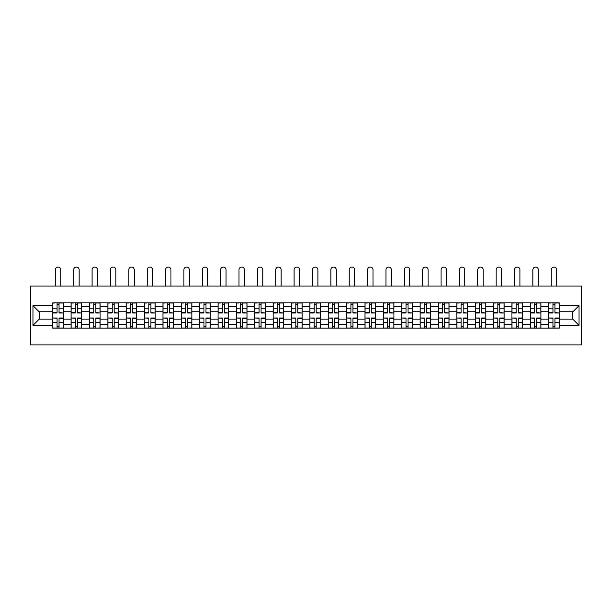<?xml version="1.0" encoding="UTF-8"?>
<svg xmlns="http://www.w3.org/2000/svg" width="612" height="612" viewBox="0 0 612 612"><rect width="100%" height="100%" fill="white"/><g stroke="black" fill="none" stroke-linecap="round" stroke-linejoin="round"><path stroke-width="0.92" d="M30.6 344.946L581.4 344.946L581.4 286.072L30.6 286.072L30.6 344.946M71.107 328.162L71.107 306.444L63.334 306.444L63.334 328.162M63.334 306.444L63.334 302.848M71.107 306.444L71.107 302.848M81.702 302.848L81.702 328.162M89.474 328.162L89.474 302.848M100.07 302.848L100.07 328.162M107.842 328.162L107.842 302.848M118.437 302.848L118.437 328.162M126.21 328.162L126.21 302.848M136.805 302.848L136.805 328.162M144.577 328.162L144.577 302.848M155.173 302.848L155.173 328.162M162.945 328.162L162.945 302.848M173.54 302.848L173.54 328.162M181.313 328.162L181.313 302.848M191.908 302.848L191.908 328.162M199.68 328.162L199.68 302.848M210.276 302.848L210.276 328.162M218.048 328.162L218.048 302.848M228.643 302.848L228.643 328.162M236.416 328.162L236.416 302.848M247.011 302.848L247.011 328.162M254.783 328.162L254.783 302.848M265.378 302.848L265.378 328.162M273.151 328.162L273.151 302.848M283.746 302.848L283.746 328.162M291.519 328.162L291.519 302.848M302.114 302.848L302.114 328.162M309.886 328.162L309.886 302.848M320.481 302.848L320.481 328.162M328.254 328.162L328.254 302.848M338.849 302.848L338.849 328.162M346.622 328.162L346.622 302.848M357.217 302.848L357.217 328.162M364.989 328.162L364.989 302.848M375.584 302.848L375.584 328.162M383.357 328.162L383.357 302.848M393.952 302.848L393.952 328.162M401.724 328.162L401.724 302.848M412.32 302.848L412.32 328.162M420.092 328.162L420.092 302.848M430.687 302.848L430.687 328.162M438.46 328.162L438.46 302.848M449.055 302.848L449.055 328.162M456.827 328.162L456.827 302.848M467.423 302.848L467.423 328.162M475.195 328.162L475.195 302.848M485.79 302.848L485.79 328.162M493.563 328.162L493.563 302.848M504.158 302.848L504.158 328.162M511.93 328.162L511.93 302.848M522.526 302.848L522.526 328.162M530.298 328.162L530.298 302.848M540.893 302.848L540.893 328.162M548.666 328.162L548.666 302.848M548.666 319.158L540.893 319.158M530.298 319.158L522.526 319.158M511.93 319.158L504.158 319.158M493.563 319.158L485.79 319.158M475.195 319.158L467.423 319.158M456.827 319.158L449.055 319.158M438.46 319.158L430.687 319.158M420.092 319.158L412.32 319.158M401.724 319.158L393.952 319.158M383.357 319.158L375.584 319.158M364.989 319.158L357.217 319.158M346.622 319.158L338.849 319.158M328.254 319.158L320.481 319.158M309.886 319.158L302.114 319.158M291.519 319.158L283.746 319.158M273.151 319.158L265.378 319.158M254.783 319.158L247.011 319.158M236.416 319.158L228.643 319.158M218.048 319.158L210.276 319.158M199.68 319.158L191.908 319.158M181.313 319.158L173.54 319.158M162.945 319.158L155.173 319.158M144.577 319.158L136.805 319.158M126.21 319.158L118.437 319.158M107.842 319.158L100.07 319.158M89.474 319.158L81.702 319.158M71.107 319.158L63.334 319.158M548.666 311.86L540.893 311.86M530.298 311.86L522.526 311.86M511.93 311.86L504.158 311.86M493.563 311.86L485.79 311.86M475.195 311.86L467.423 311.86M456.827 311.86L449.055 311.86M438.46 311.86L430.687 311.86M420.092 311.86L412.32 311.86M401.724 311.86L393.952 311.86M383.357 311.86L375.584 311.86M364.989 311.86L357.217 311.86M346.622 311.86L338.849 311.86M328.254 311.86L320.481 311.86M309.886 311.86L302.114 311.86M291.519 311.86L283.746 311.86M273.151 311.86L265.378 311.86M254.783 311.86L247.011 311.86M236.416 311.86L228.643 311.86M218.048 311.86L210.276 311.86M199.68 311.86L191.908 311.86M181.313 311.86L173.54 311.86M162.945 311.86L155.173 311.86M144.577 311.86L136.805 311.86M126.21 311.86L118.437 311.86M107.842 311.86L100.07 311.86M89.474 311.86L81.702 311.86M71.107 311.86L63.334 311.86M39.199 319.158L52.739 319.158L52.739 311.86L39.199 311.86L39.199 319.158L32.956 325.4L32.956 305.618L52.739 305.618L52.739 311.86M559.261 311.86L559.261 319.158L572.801 319.158L572.801 311.86L559.261 311.86L559.261 302.848L52.739 302.848L52.739 305.618M559.261 305.618L579.044 305.618L579.044 325.4L559.261 325.4L559.261 319.158M52.739 319.158L52.739 328.162L559.261 328.162L559.261 325.4M52.739 325.4L32.956 325.4M59.035 326.403L57.031 326.403M57.031 304.615L59.035 304.615M77.403 326.403L75.398 326.403M75.398 304.615L77.403 304.615M95.77 326.403L93.766 326.403M93.766 304.615L95.77 304.615M114.138 326.403L112.134 326.403M112.134 304.615L114.138 304.615M132.506 326.403L130.501 326.403M130.501 304.615L132.506 304.615M150.873 326.403L148.869 326.403M148.869 304.615L150.873 304.615M169.241 326.403L167.237 326.403M167.237 304.615L169.241 304.615M187.609 326.403L185.612 326.403M185.612 304.615L187.609 304.615M205.976 326.403L203.98 326.403M203.98 304.615L205.976 304.615M224.344 326.403L222.347 326.403M222.347 304.615L224.344 304.615M242.712 326.403L240.715 326.403M240.715 304.615L242.712 304.615M261.079 326.403L259.083 326.403M259.083 304.615L261.079 304.615M279.447 326.403L277.45 326.403M277.45 304.615L279.447 304.615M297.815 326.403L295.818 326.403M295.818 304.615L297.815 304.615M316.182 326.403L314.185 326.403M314.185 304.615L316.182 304.615M334.55 326.403L332.553 326.403M332.553 304.615L334.55 304.615M352.917 326.403L350.921 326.403M350.921 304.615L352.917 304.615M371.285 326.403L369.288 326.403M369.288 304.615L371.285 304.615M389.653 326.403L387.656 326.403M387.656 304.615L389.653 304.615M408.02 326.403L406.024 326.403M406.024 304.615L408.02 304.615M426.388 326.403L424.391 326.403M424.391 304.615L426.388 304.615M444.763 326.403L442.759 326.403M442.759 304.615L444.763 304.615M463.131 326.403L461.127 326.403M461.127 304.615L463.131 304.615M481.499 326.403L479.494 326.403M479.494 304.615L481.499 304.615M499.866 326.403L497.862 326.403M497.862 304.615L499.866 304.615M518.234 326.403L516.23 326.403M516.23 304.615L518.234 304.615M536.602 326.403L534.597 326.403M534.597 304.615L536.602 304.615M554.969 326.403L552.965 326.403M552.965 304.615L554.969 304.615M32.956 305.618L39.199 311.86M572.801 319.158L579.044 325.4M572.801 311.86L579.044 305.618M60.741 286.072L60.741 269.762A2.708 2.708 0 0 0 58.033 267.054A2.708 2.708 0 0 0 55.325 269.762L55.325 286.072M59.035 312.724L63.273 312.977L59.035 312.977L59.035 302.971L63.273 302.971L60.917 302.971M63.273 312.724L63.273 302.971M57.031 304.501L59.035 304.501M55.149 302.971L52.793 302.971L52.793 312.977L57.031 312.977L57.031 302.971L60.741 302.848M52.793 302.971L55.325 302.848M57.031 318.286L52.793 318.041L57.031 318.041L57.031 328.047L52.793 328.047L55.149 328.047M52.793 318.286L52.793 328.047M59.035 326.517L57.031 326.517M60.917 328.047L63.273 328.047L63.273 318.041L59.035 318.041L59.035 328.047L55.325 328.047M63.273 328.047L60.741 328.047M79.109 286.072L79.109 269.762A2.708 2.708 0 0 0 76.401 267.054A2.708 2.708 0 0 0 73.692 269.762L73.692 286.072M77.403 312.724L81.641 312.977L77.403 312.977L77.403 302.971L81.641 302.971L79.285 302.971M81.641 312.724L81.641 302.971M75.398 304.501L77.403 304.501M73.516 302.971L71.16 302.971L71.16 312.977L75.398 312.977L75.398 302.971L79.109 302.848M71.16 302.971L73.692 302.848M97.476 286.072L97.476 269.762A2.708 2.708 0 0 0 94.768 267.054A2.708 2.708 0 0 0 92.06 269.762L92.06 286.072M95.77 312.724L100.008 312.977L95.77 312.977L95.77 302.971L100.008 302.971L97.652 302.971M100.008 312.724L100.008 302.971M93.766 304.501L95.77 304.501M91.884 302.971L89.528 302.971L89.528 312.977L93.766 312.977L93.766 302.971L97.476 302.848M89.528 302.971L92.06 302.848M75.398 318.286L71.16 318.041L75.398 318.041L75.398 328.047L71.16 328.047L73.516 328.047M71.16 318.286L71.16 328.047M77.403 326.517L75.398 326.517M79.285 328.047L81.641 328.047L81.641 318.041L77.403 318.041L77.403 328.047L73.692 328.047M81.641 328.047L79.109 328.047M93.766 318.286L89.528 318.041L93.766 318.041L93.766 328.047L89.528 328.047L91.884 328.047M89.528 318.286L89.528 328.047M95.77 326.517L93.766 326.517M97.652 328.047L100.008 328.047L100.008 318.041L95.77 318.041L95.77 328.047L92.06 328.047M100.008 328.047L97.476 328.047M115.844 286.072L115.844 269.762A2.708 2.708 0 0 0 113.136 267.054A2.708 2.708 0 0 0 110.428 269.762L110.428 286.072M114.138 312.724L118.376 312.977L114.138 312.977L114.138 302.971L118.376 302.971L116.02 302.971M118.376 312.724L118.376 302.971M112.134 304.501L114.138 304.501M110.252 302.971L107.896 302.971L107.896 312.977L112.134 312.977L112.134 302.971L115.844 302.848M107.896 302.971L110.428 302.848M134.212 286.072L134.212 269.762A2.708 2.708 0 0 0 131.504 267.054A2.708 2.708 0 0 0 128.795 269.762L128.795 286.072M132.506 312.724L136.744 312.977L132.506 312.977L132.506 302.971L136.744 302.971L134.388 302.971M136.744 312.724L136.744 302.971M130.501 304.501L132.506 304.501M128.619 302.971L126.263 302.971L126.263 312.977L130.501 312.977L130.501 302.971L134.212 302.848M126.263 302.971L128.795 302.848M152.579 286.072L152.579 269.762A2.708 2.708 0 0 0 149.871 267.054A2.708 2.708 0 0 0 147.163 269.762L147.163 286.072M150.873 312.724L155.111 312.977L150.873 312.977L150.873 302.971L155.111 302.971L152.755 302.971M155.111 312.724L155.111 302.971M148.869 304.501L150.873 304.501M146.987 302.971L144.631 302.971L144.631 312.977L148.869 312.977L148.869 302.971L152.579 302.848M144.631 302.971L147.163 302.848M112.134 318.286L107.896 318.041L112.134 318.041L112.134 328.047L107.896 328.047L110.252 328.047M107.896 318.286L107.896 328.047M114.138 326.517L112.134 326.517M116.02 328.047L118.376 328.047L118.376 318.041L114.138 318.041L114.138 328.047L110.428 328.047M118.376 328.047L115.844 328.047M130.501 318.286L126.263 318.041L130.501 318.041L130.501 328.047L126.263 328.047L128.619 328.047M126.263 318.286L126.263 328.047M132.506 326.517L130.501 326.517M134.388 328.047L136.744 328.047L136.744 318.041L132.506 318.041L132.506 328.047L128.795 328.047M136.744 328.047L134.212 328.047M148.869 318.286L144.631 318.041L148.869 318.041L148.869 328.047L144.631 328.047L146.987 328.047M144.631 318.286L144.631 328.047M150.873 326.517L148.869 326.517M152.755 328.047L155.111 328.047L155.111 318.041L150.873 318.041L150.873 328.047L147.163 328.047M155.111 328.047L152.579 328.047M170.947 286.072L170.947 269.762A2.708 2.708 0 0 0 168.239 267.054A2.708 2.708 0 0 0 165.531 269.762L165.531 286.072M169.241 312.724L173.479 312.977L169.241 312.977L169.241 302.971L173.479 302.971L171.123 302.971M173.479 312.724L173.479 302.971M167.237 304.501L169.241 304.501M165.355 302.971L162.999 302.971L162.999 312.977L167.237 312.977L167.237 302.971L170.947 302.848M162.999 302.971L165.531 302.848M167.237 318.286L162.999 318.041L167.237 318.041L167.237 328.047L162.999 328.047L165.355 328.047M162.999 318.286L162.999 328.047M169.241 326.517L167.237 326.517M171.123 328.047L173.479 328.047L173.479 318.041L169.241 318.041L169.241 328.047L165.531 328.047M173.479 328.047L170.947 328.047M189.315 286.072L189.315 269.762A2.708 2.708 0 0 0 186.606 267.054A2.708 2.708 0 0 0 183.898 269.762L183.898 286.072M187.609 312.724L191.847 312.977L187.609 312.977L187.609 302.971L191.847 302.971L189.49 302.971M191.847 312.724L191.847 302.971M185.612 304.501L187.609 304.501M183.722 302.971L181.366 302.971L181.366 312.977L185.612 312.977L185.612 302.971L189.315 302.848M181.366 302.971L183.898 302.848M185.612 318.286L181.366 318.041L185.612 318.041L185.612 328.047L181.366 328.047L183.722 328.047M181.366 318.286L181.366 328.047M187.609 326.517L185.612 326.517M189.49 328.047L191.847 328.047L191.847 318.041L187.609 318.041L187.609 328.047L183.898 328.047M191.847 328.047L189.315 328.047M207.682 286.072L207.682 269.762A2.708 2.708 0 0 0 204.974 267.054A2.708 2.708 0 0 0 202.266 269.762L202.266 286.072M205.976 312.724L210.214 312.977L205.976 312.977L205.976 302.971L210.214 302.971L207.858 302.971M210.214 312.724L210.214 302.971M203.98 304.501L205.976 304.501M202.09 302.971L199.734 302.971L199.734 312.977L203.98 312.977L203.98 302.971L207.682 302.848M199.734 302.971L202.266 302.848M203.98 318.286L199.734 318.041L203.98 318.041L203.98 328.047L199.734 328.047L202.09 328.047M199.734 318.286L199.734 328.047M205.976 326.517L203.98 326.517M207.858 328.047L210.214 328.047L210.214 318.041L205.976 318.041L205.976 328.047L202.266 328.047M210.214 328.047L207.682 328.047M226.05 286.072L226.05 269.762A2.708 2.708 0 0 0 223.342 267.054A2.708 2.708 0 0 0 220.634 269.762L220.634 286.072M224.344 312.724L228.582 312.977L224.344 312.977L224.344 302.971L228.582 302.971L226.226 302.971M228.582 312.724L228.582 302.971M222.347 304.501L224.344 304.501M220.458 302.971L218.102 302.971L218.102 312.977L222.347 312.977L222.347 302.971L226.05 302.848M218.102 302.971L220.634 302.848M222.347 318.286L218.102 318.041L222.347 318.041L222.347 328.047L218.102 328.047L220.458 328.047M218.102 318.286L218.102 328.047M224.344 326.517L222.347 326.517M226.226 328.047L228.582 328.047L228.582 318.041L224.344 318.041L224.344 328.047L220.634 328.047M228.582 328.047L226.05 328.047M244.418 286.072L244.418 269.762A2.708 2.708 0 0 0 241.709 267.054A2.708 2.708 0 0 0 239.001 269.762L239.001 286.072M242.712 312.724L246.95 312.977L242.712 312.977L242.712 302.971L246.95 302.971L244.593 302.971M246.95 312.724L246.95 302.971M240.715 304.501L242.712 304.501M238.825 302.971L236.477 302.971L236.477 312.977L240.715 312.977L240.715 302.971L244.418 302.848M236.477 302.971L239.001 302.848M240.715 318.286L236.477 318.041L240.715 318.041L240.715 328.047L236.477 328.047L238.825 328.047M236.477 318.286L236.477 328.047M242.712 326.517L240.715 326.517M244.593 328.047L246.95 328.047L246.95 318.041L242.712 318.041L242.712 328.047L239.001 328.047M246.95 328.047L244.418 328.047M262.785 286.072L262.785 269.762A2.708 2.708 0 0 0 260.077 267.054A2.708 2.708 0 0 0 257.369 269.762L257.369 286.072M261.079 312.724L265.317 312.977L261.079 312.977L261.079 302.971L265.317 302.971L262.969 302.971M265.317 312.724L265.317 302.971M259.083 304.501L261.079 304.501M257.193 302.971L254.844 302.971L254.844 312.977L259.083 312.977L259.083 302.971L262.785 302.848M254.844 302.971L257.369 302.848M259.083 318.286L254.844 318.041L259.083 318.041L259.083 328.047L254.844 328.047L257.193 328.047M254.844 318.286L254.844 328.047M261.079 326.517L259.083 326.517M262.969 328.047L265.317 328.047L265.317 318.041L261.079 318.041L261.079 328.047L257.369 328.047M265.317 328.047L262.785 328.047M281.153 286.072L281.153 269.762A2.708 2.708 0 0 0 278.445 267.054A2.708 2.708 0 0 0 275.737 269.762L275.737 286.072M279.447 312.724L283.685 312.977L279.447 312.977L279.447 302.971L283.685 302.971L281.336 302.971M283.685 312.724L283.685 302.971M277.45 304.501L279.447 304.501M275.561 302.971L273.212 302.971L273.212 312.977L277.45 312.977L277.45 302.971L281.153 302.848M273.212 302.971L275.737 302.848M277.45 318.286L273.212 318.041L277.45 318.041L277.45 328.047L273.212 328.047L275.561 328.047M273.212 318.286L273.212 328.047M279.447 326.517L277.45 326.517M281.336 328.047L283.685 328.047L283.685 318.041L279.447 318.041L279.447 328.047L275.737 328.047M283.685 328.047L281.153 328.047M299.52 286.072L299.52 269.762A2.708 2.708 0 0 0 296.812 267.054A2.708 2.708 0 0 0 294.104 269.762L294.104 286.072M297.815 312.724L302.053 312.977L297.815 312.977L297.815 302.971L302.053 302.971L299.704 302.971M302.053 312.724L302.053 302.971M295.818 304.501L297.815 304.501M293.928 302.971L291.58 302.971L291.58 312.977L295.818 312.977L295.818 302.971L299.52 302.848M291.58 302.971L294.104 302.848M295.818 318.286L291.58 318.041L295.818 318.041L295.818 328.047L291.58 328.047L293.928 328.047M291.58 318.286L291.58 328.047M297.815 326.517L295.818 326.517M299.704 328.047L302.053 328.047L302.053 318.041L297.815 318.041L297.815 328.047L294.104 328.047M302.053 328.047L299.52 328.047M317.896 286.072L317.896 269.762A2.708 2.708 0 0 0 315.188 267.054A2.708 2.708 0 0 0 312.48 269.762L312.48 286.072M316.182 312.724L320.42 312.977L316.182 312.977L316.182 302.971L320.42 302.971L318.072 302.971M320.42 312.724L320.42 302.971M314.185 304.501L316.182 304.501M312.296 302.971L309.947 302.971L309.947 312.977L314.185 312.977L314.185 302.971L317.896 302.848M309.947 302.971L312.48 302.848M314.185 318.286L309.947 318.041L314.185 318.041L314.185 328.047L309.947 328.047L312.296 328.047M309.947 318.286L309.947 328.047M316.182 326.517L314.185 326.517M318.072 328.047L320.42 328.047L320.42 318.041L316.182 318.041L316.182 328.047L312.48 328.047M320.42 328.047L317.896 328.047M336.263 286.072L336.263 269.762A2.708 2.708 0 0 0 333.555 267.054A2.708 2.708 0 0 0 330.847 269.762L330.847 286.072M334.55 312.724L338.788 312.977L334.55 312.977L334.55 302.971L338.788 302.971L336.439 302.971M338.788 312.724L338.788 302.971M332.553 304.501L334.55 304.501M330.664 302.971L328.315 302.971L328.315 312.977L332.553 312.977L332.553 302.971L336.263 302.848M328.315 302.971L330.847 302.848M332.553 318.286L328.315 318.041L332.553 318.041L332.553 328.047L328.315 328.047L330.664 328.047M328.315 318.286L328.315 328.047M334.55 326.517L332.553 326.517M336.439 328.047L338.788 328.047L338.788 318.041L334.55 318.041L334.55 328.047L330.847 328.047M338.788 328.047L336.263 328.047M354.631 286.072L354.631 269.762A2.708 2.708 0 0 0 351.923 267.054A2.708 2.708 0 0 0 349.215 269.762L349.215 286.072M352.917 312.724L357.156 312.977L352.917 312.977L352.917 302.971L357.156 302.971L354.807 302.971M357.156 312.724L357.156 302.971M350.921 304.501L352.917 304.501M349.031 302.971L346.683 302.971L346.683 312.977L350.921 312.977L350.921 302.971L354.631 302.848M346.683 302.971L349.215 302.848M350.921 318.286L346.683 318.041L350.921 318.041L350.921 328.047L346.683 328.047L349.031 328.047M346.683 318.286L346.683 328.047M352.917 326.517L350.921 326.517M354.807 328.047L357.156 328.047L357.156 318.041L352.917 318.041L352.917 328.047L349.215 328.047M357.156 328.047L354.631 328.047M372.999 286.072L372.999 269.762A2.708 2.708 0 0 0 370.291 267.054A2.708 2.708 0 0 0 367.582 269.762L367.582 286.072M371.285 312.724L375.523 312.977L371.285 312.977L371.285 302.971L375.523 302.971L373.175 302.971M375.523 312.724L375.523 302.971M369.288 304.501L371.285 304.501M367.407 302.971L365.05 302.971L365.05 312.977L369.288 312.977L369.288 302.971L372.999 302.848M365.05 302.971L367.582 302.848M369.288 318.286L365.05 318.041L369.288 318.041L369.288 328.047L365.05 328.047L367.407 328.047M365.05 318.286L365.05 328.047M371.285 326.517L369.288 326.517M373.175 328.047L375.523 328.047L375.523 318.041L371.285 318.041L371.285 328.047L367.582 328.047M375.523 328.047L372.999 328.047M391.366 286.072L391.366 269.762A2.708 2.708 0 0 0 388.658 267.054A2.708 2.708 0 0 0 385.95 269.762L385.95 286.072M389.653 312.724L393.899 312.977L389.653 312.977L389.653 302.971L393.899 302.971L391.542 302.971M393.899 312.724L393.899 302.971M387.656 304.501L389.653 304.501M385.774 302.971L383.418 302.971L383.418 312.977L387.656 312.977L387.656 302.971L391.366 302.848M383.418 302.971L385.95 302.848M387.656 318.286L383.418 318.041L387.656 318.041L387.656 328.047L383.418 328.047L385.774 328.047M383.418 318.286L383.418 328.047M389.653 326.517L387.656 326.517M391.542 328.047L393.899 328.047L393.899 318.041L389.653 318.041L389.653 328.047L385.95 328.047M393.899 328.047L391.366 328.047M409.734 286.072L409.734 269.762A2.708 2.708 0 0 0 407.026 267.054A2.708 2.708 0 0 0 404.318 269.762L404.318 286.072M408.02 312.724L412.266 312.977L408.02 312.977L408.02 302.971L412.266 302.971L409.91 302.971M412.266 312.724L412.266 302.971M406.024 304.501L408.02 304.501M404.142 302.971L401.786 302.971L401.786 312.977L406.024 312.977L406.024 302.971L409.734 302.848M401.786 302.971L404.318 302.848M406.024 318.286L401.786 318.041L406.024 318.041L406.024 328.047L401.786 328.047L404.142 328.047M401.786 318.286L401.786 328.047M408.02 326.517L406.024 326.517M409.91 328.047L412.266 328.047L412.266 318.041L408.02 318.041L408.02 328.047L404.318 328.047M412.266 328.047L409.734 328.047M428.102 286.072L428.102 269.762A2.708 2.708 0 0 0 425.394 267.054A2.708 2.708 0 0 0 422.685 269.762L422.685 286.072M426.388 312.724L430.634 312.977L426.388 312.977L426.388 302.971L430.634 302.971L428.278 302.971M430.634 312.724L430.634 302.971M424.391 304.501L426.388 304.501M422.509 302.971L420.153 302.971L420.153 312.977L424.391 312.977L424.391 302.971L428.102 302.848M420.153 302.971L422.685 302.848M424.391 318.286L420.153 318.041L424.391 318.041L424.391 328.047L420.153 328.047L422.509 328.047M420.153 318.286L420.153 328.047M426.388 326.517L424.391 326.517M428.278 328.047L430.634 328.047L430.634 318.041L426.388 318.041L426.388 328.047L422.685 328.047M430.634 328.047L428.102 328.047M446.469 286.072L446.469 269.762A2.708 2.708 0 0 0 443.761 267.054A2.708 2.708 0 0 0 441.053 269.762L441.053 286.072M444.763 312.724L449.001 312.977L444.763 312.977L444.763 302.971L449.001 302.971L446.645 302.971M449.001 312.724L449.001 302.971M442.759 304.501L444.763 304.501M440.877 302.971L438.521 302.971L438.521 312.977L442.759 312.977L442.759 302.971L446.469 302.848M438.521 302.971L441.053 302.848M442.759 318.286L438.521 318.041L442.759 318.041L442.759 328.047L438.521 328.047L440.877 328.047M438.521 318.286L438.521 328.047M444.763 326.517L442.759 326.517M446.645 328.047L449.001 328.047L449.001 318.041L444.763 318.041L444.763 328.047L441.053 328.047M449.001 328.047L446.469 328.047M464.837 286.072L464.837 269.762A2.708 2.708 0 0 0 462.129 267.054A2.708 2.708 0 0 0 459.421 269.762L459.421 286.072M463.131 312.724L467.369 312.977L463.131 312.977L463.131 302.971L467.369 302.971L465.013 302.971M467.369 312.724L467.369 302.971M461.127 304.501L463.131 304.501M459.245 302.971L456.889 302.971L456.889 312.977L461.127 312.977L461.127 302.971L464.837 302.848M456.889 302.971L459.421 302.848M461.127 318.286L456.889 318.041L461.127 318.041L461.127 328.047L456.889 328.047L459.245 328.047M456.889 318.286L456.889 328.047M463.131 326.517L461.127 326.517M465.013 328.047L467.369 328.047L467.369 318.041L463.131 318.041L463.131 328.047L459.421 328.047M467.369 328.047L464.837 328.047M483.205 286.072L483.205 269.762A2.708 2.708 0 0 0 480.497 267.054A2.708 2.708 0 0 0 477.788 269.762L477.788 286.072M481.499 312.724L485.737 312.977L481.499 312.977L481.499 302.971L485.737 302.971L483.381 302.971M485.737 312.724L485.737 302.971M479.494 304.501L481.499 304.501M477.612 302.971L475.256 302.971L475.256 312.977L479.494 312.977L479.494 302.971L483.205 302.848M475.256 302.971L477.788 302.848M479.494 318.286L475.256 318.041L479.494 318.041L479.494 328.047L475.256 328.047L477.612 328.047M475.256 318.286L475.256 328.047M481.499 326.517L479.494 326.517M483.381 328.047L485.737 328.047L485.737 318.041L481.499 318.041L481.499 328.047L477.788 328.047M485.737 328.047L483.205 328.047M501.572 286.072L501.572 269.762A2.708 2.708 0 0 0 498.864 267.054A2.708 2.708 0 0 0 496.156 269.762L496.156 286.072M499.866 312.724L504.104 312.977L499.866 312.977L499.866 302.971L504.104 302.971L501.748 302.971M504.104 312.724L504.104 302.971M497.862 304.501L499.866 304.501M495.98 302.971L493.624 302.971L493.624 312.977L497.862 312.977L497.862 302.971L501.572 302.848M493.624 302.971L496.156 302.848M497.862 318.286L493.624 318.041L497.862 318.041L497.862 328.047L493.624 328.047L495.98 328.047M493.624 318.286L493.624 328.047M499.866 326.517L497.862 326.517M501.748 328.047L504.104 328.047L504.104 318.041L499.866 318.041L499.866 328.047L496.156 328.047M504.104 328.047L501.572 328.047M519.94 286.072L519.94 269.762A2.708 2.708 0 0 0 517.232 267.054A2.708 2.708 0 0 0 514.524 269.762L514.524 286.072M518.234 312.724L522.472 312.977L518.234 312.977L518.234 302.971L522.472 302.971L520.116 302.971M522.472 312.724L522.472 302.971M516.23 304.501L518.234 304.501M514.348 302.971L511.992 302.971L511.992 312.977L516.23 312.977L516.23 302.971L519.94 302.848M511.992 302.971L514.524 302.848M516.23 318.286L511.992 318.041L516.23 318.041L516.23 328.047L511.992 328.047L514.348 328.047M511.992 318.286L511.992 328.047M518.234 326.517L516.23 326.517M520.116 328.047L522.472 328.047L522.472 318.041L518.234 318.041L518.234 328.047L514.524 328.047M522.472 328.047L519.94 328.047M538.308 286.072L538.308 269.762A2.708 2.708 0 0 0 535.599 267.054A2.708 2.708 0 0 0 532.891 269.762L532.891 286.072M536.602 312.724L540.84 312.977L536.602 312.977L536.602 302.971L540.84 302.971L538.483 302.971M540.84 312.724L540.84 302.971M534.597 304.501L536.602 304.501M532.715 302.971L530.359 302.971L530.359 312.977L534.597 312.977L534.597 302.971L538.308 302.848M530.359 302.971L532.891 302.848M534.597 318.286L530.359 318.041L534.597 318.041L534.597 328.047L530.359 328.047L532.715 328.047M530.359 318.286L530.359 328.047M536.602 326.517L534.597 326.517M538.483 328.047L540.84 328.047L540.84 318.041L536.602 318.041L536.602 328.047L532.891 328.047M540.84 328.047L538.308 328.047M556.675 286.072L556.675 269.762A2.708 2.708 0 0 0 553.967 267.054A2.708 2.708 0 0 0 551.259 269.762L551.259 286.072M554.969 312.724L559.207 312.977L554.969 312.977L554.969 302.971L559.207 302.971L556.851 302.971M559.207 312.724L559.207 302.971M552.965 304.501L554.969 304.501M551.083 302.971L548.727 302.971L548.727 312.977L552.965 312.977L552.965 302.971L556.675 302.848M548.727 302.971L551.259 302.848M552.965 318.286L548.727 318.041L552.965 318.041L552.965 328.047L548.727 328.047L551.083 328.047M548.727 318.286L548.727 328.047M554.969 326.517L552.965 326.517M556.851 328.047L559.207 328.047L559.207 318.041L554.969 318.041L554.969 328.047L551.259 328.047M559.207 328.047L556.675 328.047M530.298 306.444L522.526 306.444M511.93 306.444L504.158 306.444M493.563 306.444L485.79 306.444M475.195 306.444L467.423 306.444M456.827 306.444L449.055 306.444M438.46 306.444L430.687 306.444M420.092 306.444L412.32 306.444M401.724 306.444L393.952 306.444M383.357 306.444L375.584 306.444M364.989 306.444L357.217 306.444M346.622 306.444L338.849 306.444M328.254 306.444L320.481 306.444M309.886 306.444L302.114 306.444M291.519 306.444L283.746 306.444M273.151 306.444L265.378 306.444M254.783 306.444L247.011 306.444M236.416 306.444L228.643 306.444M218.048 306.444L210.276 306.444M199.68 306.444L191.908 306.444M181.313 306.444L173.54 306.444M162.945 306.444L155.173 306.444M144.577 306.444L136.805 306.444M126.21 306.444L118.437 306.444M107.842 306.444L100.07 306.444M89.474 306.444L81.702 306.444M548.666 306.444L540.893 306.444M530.298 324.574L522.526 324.574M511.93 324.574L504.158 324.574M493.563 324.574L485.79 324.574M475.195 324.574L467.423 324.574M456.827 324.574L449.055 324.574M438.46 324.574L430.687 324.574M420.092 324.574L412.32 324.574M401.724 324.574L393.952 324.574M383.357 324.574L375.584 324.574M364.989 324.574L357.217 324.574M346.622 324.574L338.849 324.574M328.254 324.574L320.481 324.574M309.886 324.574L302.114 324.574M291.519 324.574L283.746 324.574M273.151 324.574L265.378 324.574M254.783 324.574L247.011 324.574M236.416 324.574L228.643 324.574M218.048 324.574L210.276 324.574M199.68 324.574L191.908 324.574M181.313 324.574L173.54 324.574M162.945 324.574L155.173 324.574M144.577 324.574L136.805 324.574M126.21 324.574L118.437 324.574M107.842 324.574L100.07 324.574M89.474 324.574L81.702 324.574M71.107 324.574L63.334 324.574M548.666 324.574L540.893 324.574M59.035 308.754L63.273 308.754M52.793 312.724L57.031 312.724M52.793 308.754L57.031 308.754M57.031 322.264L52.793 322.264M63.273 318.286L59.035 318.286M63.273 322.264L59.035 322.264M77.403 308.754L81.641 308.754M71.16 312.724L75.398 312.724M71.16 308.754L75.398 308.754M95.77 308.754L100.008 308.754M89.528 312.724L93.766 312.724M89.528 308.754L93.766 308.754M75.398 322.264L71.16 322.264M81.641 318.286L77.403 318.286M81.641 322.264L77.403 322.264M93.766 322.264L89.528 322.264M100.008 318.286L95.77 318.286M100.008 322.264L95.77 322.264M114.138 308.754L118.376 308.754M107.896 312.724L112.134 312.724M107.896 308.754L112.134 308.754M132.506 308.754L136.744 308.754M126.263 312.724L130.501 312.724M126.263 308.754L130.501 308.754M150.873 308.754L155.111 308.754M144.631 312.724L148.869 312.724M144.631 308.754L148.869 308.754M112.134 322.264L107.896 322.264M118.376 318.286L114.138 318.286M118.376 322.264L114.138 322.264M130.501 322.264L126.263 322.264M136.744 318.286L132.506 318.286M136.744 322.264L132.506 322.264M148.869 322.264L144.631 322.264M155.111 318.286L150.873 318.286M155.111 322.264L150.873 322.264M169.241 308.754L173.479 308.754M162.999 312.724L167.237 312.724M162.999 308.754L167.237 308.754M167.237 322.264L162.999 322.264M173.479 318.286L169.241 318.286M173.479 322.264L169.241 322.264M187.609 308.754L191.847 308.754M181.366 312.724L185.612 312.724M181.366 308.754L185.612 308.754M185.612 322.264L181.366 322.264M191.847 318.286L187.609 318.286M191.847 322.264L187.609 322.264M205.976 308.754L210.214 308.754M199.734 312.724L203.98 312.724M199.734 308.754L203.98 308.754M203.98 322.264L199.734 322.264M210.214 318.286L205.976 318.286M210.214 322.264L205.976 322.264M224.344 308.754L228.582 308.754M218.102 312.724L222.347 312.724M218.102 308.754L222.347 308.754M222.347 322.264L218.102 322.264M228.582 318.286L224.344 318.286M228.582 322.264L224.344 322.264M242.712 308.754L246.95 308.754M236.477 312.724L240.715 312.724M236.477 308.754L240.715 308.754M240.715 322.264L236.477 322.264M246.95 318.286L242.712 318.286M246.95 322.264L242.712 322.264M261.079 308.754L265.317 308.754M254.844 312.724L259.083 312.724M254.844 308.754L259.083 308.754M259.083 322.264L254.844 322.264M265.317 318.286L261.079 318.286M265.317 322.264L261.079 322.264M279.447 308.754L283.685 308.754M273.212 312.724L277.45 312.724M273.212 308.754L277.45 308.754M277.45 322.264L273.212 322.264M283.685 318.286L279.447 318.286M283.685 322.264L279.447 322.264M297.815 308.754L302.053 308.754M291.58 312.724L295.818 312.724M291.58 308.754L295.818 308.754M295.818 322.264L291.58 322.264M302.053 318.286L297.815 318.286M302.053 322.264L297.815 322.264M316.182 308.754L320.42 308.754M309.947 312.724L314.185 312.724M309.947 308.754L314.185 308.754M314.185 322.264L309.947 322.264M320.42 318.286L316.182 318.286M320.42 322.264L316.182 322.264M334.55 308.754L338.788 308.754M328.315 312.724L332.553 312.724M328.315 308.754L332.553 308.754M332.553 322.264L328.315 322.264M338.788 318.286L334.55 318.286M338.788 322.264L334.55 322.264M352.917 308.754L357.156 308.754M346.683 312.724L350.921 312.724M346.683 308.754L350.921 308.754M350.921 322.264L346.683 322.264M357.156 318.286L352.917 318.286M357.156 322.264L352.917 322.264M371.285 308.754L375.523 308.754M365.05 312.724L369.288 312.724M365.05 308.754L369.288 308.754M369.288 322.264L365.05 322.264M375.523 318.286L371.285 318.286M375.523 322.264L371.285 322.264M389.653 308.754L393.899 308.754M383.418 312.724L387.656 312.724M383.418 308.754L387.656 308.754M387.656 322.264L383.418 322.264M393.899 318.286L389.653 318.286M393.899 322.264L389.653 322.264M408.02 308.754L412.266 308.754M401.786 312.724L406.024 312.724M401.786 308.754L406.024 308.754M406.024 322.264L401.786 322.264M412.266 318.286L408.02 318.286M412.266 322.264L408.02 322.264M426.388 308.754L430.634 308.754M420.153 312.724L424.391 312.724M420.153 308.754L424.391 308.754M424.391 322.264L420.153 322.264M430.634 318.286L426.388 318.286M430.634 322.264L426.388 322.264M444.763 308.754L449.001 308.754M438.521 312.724L442.759 312.724M438.521 308.754L442.759 308.754M442.759 322.264L438.521 322.264M449.001 318.286L444.763 318.286M449.001 322.264L444.763 322.264M463.131 308.754L467.369 308.754M456.889 312.724L461.127 312.724M456.889 308.754L461.127 308.754M461.127 322.264L456.889 322.264M467.369 318.286L463.131 318.286M467.369 322.264L463.131 322.264M481.499 308.754L485.737 308.754M475.256 312.724L479.494 312.724M475.256 308.754L479.494 308.754M479.494 322.264L475.256 322.264M485.737 318.286L481.499 318.286M485.737 322.264L481.499 322.264M499.866 308.754L504.104 308.754M493.624 312.724L497.862 312.724M493.624 308.754L497.862 308.754M497.862 322.264L493.624 322.264M504.104 318.286L499.866 318.286M504.104 322.264L499.866 322.264M518.234 308.754L522.472 308.754M511.992 312.724L516.23 312.724M511.992 308.754L516.23 308.754M516.23 322.264L511.992 322.264M522.472 318.286L518.234 318.286M522.472 322.264L518.234 322.264M536.602 308.754L540.84 308.754M530.359 312.724L534.597 312.724M530.359 308.754L534.597 308.754M534.597 322.264L530.359 322.264M540.84 318.286L536.602 318.286M540.84 322.264L536.602 322.264M554.969 308.754L559.207 308.754M548.727 312.724L552.965 312.724M548.727 308.754L552.965 308.754M552.965 322.264L548.727 322.264M559.207 318.286L554.969 318.286M559.207 322.264L554.969 322.264"/></g></svg>
